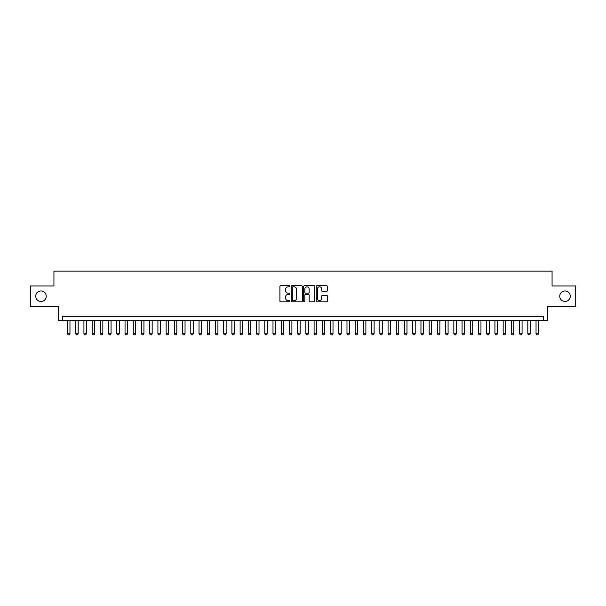 <?xml version="1.0" encoding="UTF-8"?>
<svg xmlns="http://www.w3.org/2000/svg" width="606" height="606" viewBox="0 0 606 606"><rect width="100%" height="100%" fill="white"/><g stroke="black" fill="none" stroke-linecap="round" stroke-linejoin="round"><path stroke-width="0.91" d="M289.85 286.252A0.568 0.568 0 0 0 289.282 285.684L280.714 285.684A0.811 0.811 0 0 0 279.904 286.494L279.904 301.015A0.811 0.811 0 0 0 280.714 301.818L289.282 301.818A0.568 0.568 0 0 0 289.85 301.258A0.568 0.568 0 0 0 289.282 300.69L288.176 300.69A2.583 2.583 0 0 1 285.593 298.107L285.593 296.902A2.583 2.583 0 0 1 288.176 294.319L289.282 294.319A0.568 0.568 0 0 0 289.85 293.751A0.568 0.568 0 0 0 289.282 293.19L288.176 293.19A2.583 2.583 0 0 1 285.593 290.607L285.593 289.395A2.583 2.583 0 0 1 288.176 286.812L289.282 286.812A0.568 0.568 0 0 0 289.85 286.252M559.755 296.22A5.257 5.257 0 0 0 565.012 301.477A5.257 5.257 0 0 0 570.276 296.22A5.257 5.257 0 0 0 565.012 290.956A5.257 5.257 0 0 0 559.755 296.22M35.724 296.22A5.257 5.257 0 0 0 40.988 301.477A5.257 5.257 0 0 0 46.245 296.22A5.257 5.257 0 0 0 40.988 290.956A5.257 5.257 0 0 0 35.724 296.22M326.581 291.372A0.811 0.811 0 0 0 327.384 290.562L327.384 286.494A0.811 0.811 0 0 0 326.581 285.684L317.059 285.684A0.811 0.811 0 0 0 316.256 286.494L316.256 301.015A0.811 0.811 0 0 0 317.059 301.818L326.581 301.818A0.811 0.811 0 0 0 327.384 301.015L327.384 296.092A0.811 0.811 0 0 0 326.581 295.289L322.506 295.289A0.811 0.811 0 0 0 321.695 296.092L321.695 298.531A2.159 2.159 0 0 1 319.544 300.69A2.159 2.159 0 0 1 317.385 298.531L317.385 288.971A2.159 2.159 0 0 1 319.544 286.812A2.159 2.159 0 0 1 321.695 288.971L321.695 290.562A0.811 0.811 0 0 0 322.506 291.372L326.581 291.372M543.438 320.468L547.544 320.468L547.544 306.492L575.7 306.492L575.7 285.941L552.066 285.941L552.066 271.147L53.934 271.147L53.934 285.941L30.3 285.941L30.3 306.492L58.456 306.492L58.456 320.468L543.438 320.468L543.438 316.355L62.562 316.355L62.562 320.468M302.296 286.494A0.811 0.811 0 0 0 301.485 285.684L291.963 285.684A0.811 0.811 0 0 0 291.16 286.494L291.16 301.015A0.811 0.811 0 0 0 291.963 301.818L301.485 301.818A0.811 0.811 0 0 0 302.296 301.015L302.296 286.494M304.515 285.684L314.037 285.684A0.811 0.811 0 0 1 314.84 286.494L314.84 301.015A0.811 0.811 0 0 1 314.037 301.818L309.961 301.818A0.811 0.811 0 0 1 309.151 301.015L309.151 295.122A0.811 0.811 0 0 0 308.348 294.319L305.644 294.319A0.811 0.811 0 0 0 304.833 295.122L304.833 301.258A0.568 0.568 0 0 1 304.273 301.818A0.568 0.568 0 0 1 303.704 301.258L303.704 286.494A0.811 0.811 0 0 1 304.515 285.684M292.857 286.812A0.568 0.568 0 0 0 292.289 287.38L292.289 300.129A0.568 0.568 0 0 0 292.857 300.69L294.024 300.69A2.583 2.583 0 0 0 296.607 298.107L296.607 289.395A2.583 2.583 0 0 0 294.024 286.812L292.857 286.812M309.151 289.009A2.159 2.159 0 0 0 306.992 286.85A2.159 2.159 0 0 0 304.833 289.009L304.833 292.38A0.811 0.811 0 0 0 305.644 293.19L308.348 293.19A0.811 0.811 0 0 0 309.151 292.38L309.151 289.009M67.493 320.468L67.493 333.785L69.963 333.785L69.963 320.468M69.963 333.785L69.342 334.853L68.114 334.853L67.493 333.785M75.712 320.468L75.712 333.785L78.182 333.785L78.182 320.468M78.182 333.785L77.568 334.853L76.333 334.853L75.712 333.785M83.939 320.468L83.939 333.785L86.4 333.785L86.4 320.468M86.4 333.785L85.787 334.853L84.552 334.853L83.939 333.785M92.157 320.468L92.157 333.785L94.619 333.785L94.619 320.468M94.619 333.785L94.006 334.853L92.771 334.853L92.157 333.785M100.376 320.468L100.376 333.785L102.838 333.785L102.838 320.468M102.838 333.785L102.225 334.853L100.99 334.853L100.376 333.785M108.595 320.468L108.595 333.785L111.065 333.785L111.065 320.468M111.065 333.785L110.444 334.853L109.209 334.853L108.595 333.785M116.814 320.468L116.814 333.785L119.284 333.785L119.284 320.468M119.284 333.785L118.662 334.853L117.435 334.853L116.814 333.785M125.033 320.468L125.033 333.785L127.502 333.785L127.502 320.468M127.502 333.785L126.889 334.853L125.654 334.853L125.033 333.785M133.259 320.468L133.259 333.785L135.721 333.785L135.721 320.468M135.721 333.785L135.108 334.853L133.873 334.853L133.259 333.785M141.478 320.468L141.478 333.785L143.94 333.785L143.94 320.468M143.94 333.785L143.327 334.853L142.092 334.853L141.478 333.785M149.697 320.468L149.697 333.785L152.159 333.785L152.159 320.468M152.159 333.785L151.545 334.853L150.311 334.853L149.697 333.785M157.916 320.468L157.916 333.785L160.385 333.785L160.385 320.468M160.385 333.785L159.764 334.853L158.53 334.853L157.916 333.785M166.135 320.468L166.135 333.785L168.604 333.785L168.604 320.468M168.604 333.785L167.983 334.853L166.756 334.853L166.135 333.785M174.354 320.468L174.354 333.785L176.823 333.785L176.823 320.468M176.823 333.785L176.202 334.853L174.975 334.853L174.354 333.785M182.573 320.468L182.573 333.785L185.042 333.785L185.042 320.468M185.042 333.785L184.429 334.853L183.194 334.853L182.573 333.785M190.799 320.468L190.799 333.785L193.261 333.785L193.261 320.468M193.261 333.785L192.647 334.853L191.413 334.853L190.799 333.785M199.018 320.468L199.018 333.785L201.48 333.785L201.48 320.468M201.48 333.785L200.866 334.853L199.632 334.853L199.018 333.785M207.237 320.468L207.237 333.785L209.699 333.785L209.699 320.468M209.699 333.785L209.085 334.853L207.85 334.853L207.237 333.785M215.456 320.468L215.456 333.785L217.925 333.785L217.925 320.468M217.925 333.785L217.304 334.853L216.069 334.853L215.456 333.785M223.675 320.468L223.675 333.785L226.144 333.785L226.144 320.468M226.144 333.785L225.523 334.853L224.296 334.853L223.675 333.785M231.893 320.468L231.893 333.785L234.363 333.785L234.363 320.468M234.363 333.785L233.749 334.853L232.515 334.853L231.893 333.785M240.12 320.468L240.12 333.785L242.582 333.785L242.582 320.468M242.582 333.785L241.968 334.853L240.733 334.853L240.12 333.785M248.339 320.468L248.339 333.785L250.801 333.785L250.801 320.468M250.801 333.785L250.187 334.853L248.952 334.853L248.339 333.785M256.558 320.468L256.558 333.785L259.02 333.785L259.02 320.468M259.02 333.785L258.406 334.853L257.171 334.853L256.558 333.785M264.777 320.468L264.777 333.785L267.246 333.785L267.246 320.468M267.246 333.785L266.625 334.853L265.39 334.853L264.777 333.785M272.995 320.468L272.995 333.785L275.465 333.785L275.465 320.468M275.465 333.785L274.844 334.853L273.617 334.853L272.995 333.785M281.214 320.468L281.214 333.785L283.684 333.785L283.684 320.468M283.684 333.785L283.07 334.853L281.835 334.853L281.214 333.785M289.433 320.468L289.433 333.785L291.903 333.785L291.903 320.468M291.903 333.785L291.289 334.853L290.054 334.853L289.433 333.785M297.66 320.468L297.66 333.785L300.121 333.785L300.121 320.468M300.121 333.785L299.508 334.853L298.273 334.853L297.66 333.785M305.878 320.468L305.878 333.785L308.34 333.785L308.34 320.468M308.34 333.785L307.727 334.853L306.492 334.853L305.878 333.785M314.097 320.468L314.097 333.785L316.567 333.785L316.567 320.468M316.567 333.785L315.946 334.853L314.711 334.853L314.097 333.785M322.316 320.468L322.316 333.785L324.786 333.785L324.786 320.468M324.786 333.785L324.165 334.853L322.93 334.853L322.316 333.785M330.535 320.468L330.535 333.785L333.005 333.785L333.005 320.468M333.005 333.785L332.383 334.853L331.156 334.853L330.535 333.785M338.754 320.468L338.754 333.785L341.223 333.785L341.223 320.468M341.223 333.785L340.61 334.853L339.375 334.853L338.754 333.785M346.98 320.468L346.98 333.785L349.442 333.785L349.442 320.468M349.442 333.785L348.829 334.853L347.594 334.853L346.98 333.785M355.199 320.468L355.199 333.785L357.661 333.785L357.661 320.468M357.661 333.785L357.048 334.853L355.813 334.853L355.199 333.785M363.418 320.468L363.418 333.785L365.88 333.785L365.88 320.468M365.88 333.785L365.266 334.853L364.032 334.853L363.418 333.785M371.637 320.468L371.637 333.785L374.107 333.785L374.107 320.468M374.107 333.785L373.485 334.853L372.251 334.853L371.637 333.785M379.856 320.468L379.856 333.785L382.325 333.785L382.325 320.468M382.325 333.785L381.704 334.853L380.477 334.853L379.856 333.785M388.075 320.468L388.075 333.785L390.544 333.785L390.544 320.468M390.544 333.785L389.931 334.853L388.696 334.853L388.075 333.785M396.301 320.468L396.301 333.785L398.763 333.785L398.763 320.468M398.763 333.785L398.15 334.853L396.915 334.853L396.301 333.785M404.52 320.468L404.52 333.785L406.982 333.785L406.982 320.468M406.982 333.785L406.368 334.853L405.134 334.853L404.52 333.785M412.739 320.468L412.739 333.785L415.201 333.785L415.201 320.468M415.201 333.785L414.587 334.853L413.353 334.853L412.739 333.785M420.958 320.468L420.958 333.785L423.427 333.785L423.427 320.468M423.427 333.785L422.806 334.853L421.571 334.853L420.958 333.785M429.177 320.468L429.177 333.785L431.646 333.785L431.646 320.468M431.646 333.785L431.025 334.853L429.798 334.853L429.177 333.785M437.396 320.468L437.396 333.785L439.865 333.785L439.865 320.468M439.865 333.785L439.244 334.853L438.017 334.853L437.396 333.785M445.615 320.468L445.615 333.785L448.084 333.785L448.084 320.468M448.084 333.785L447.47 334.853L446.236 334.853L445.615 333.785M453.841 320.468L453.841 333.785L456.303 333.785L456.303 320.468M456.303 333.785L455.689 334.853L454.455 334.853L453.841 333.785M462.06 320.468L462.06 333.785L464.522 333.785L464.522 320.468M464.522 333.785L463.908 334.853L462.673 334.853L462.06 333.785M470.279 320.468L470.279 333.785L472.741 333.785L472.741 320.468M472.741 333.785L472.127 334.853L470.892 334.853L470.279 333.785M478.498 320.468L478.498 333.785L480.967 333.785L480.967 320.468M480.967 333.785L480.346 334.853L479.111 334.853L478.498 333.785M486.716 320.468L486.716 333.785L489.186 333.785L489.186 320.468M489.186 333.785L488.565 334.853L487.338 334.853L486.716 333.785M494.935 320.468L494.935 333.785L497.405 333.785L497.405 320.468M497.405 333.785L496.791 334.853L495.557 334.853L494.935 333.785M503.162 320.468L503.162 333.785L505.624 333.785L505.624 320.468M505.624 333.785L505.01 334.853L503.775 334.853L503.162 333.785M511.381 320.468L511.381 333.785L513.843 333.785L513.843 320.468M513.843 333.785L513.229 334.853L511.994 334.853L511.381 333.785M519.6 320.468L519.6 333.785L522.061 333.785L522.061 320.468M522.061 333.785L521.448 334.853L520.213 334.853L519.6 333.785M527.818 320.468L527.818 333.785L530.288 333.785L530.288 320.468M530.288 333.785L529.667 334.853L528.432 334.853L527.818 333.785M536.037 320.468L536.037 333.785L538.507 333.785L538.507 320.468M538.507 333.785L537.886 334.853L536.658 334.853L536.037 333.785"/></g></svg>
